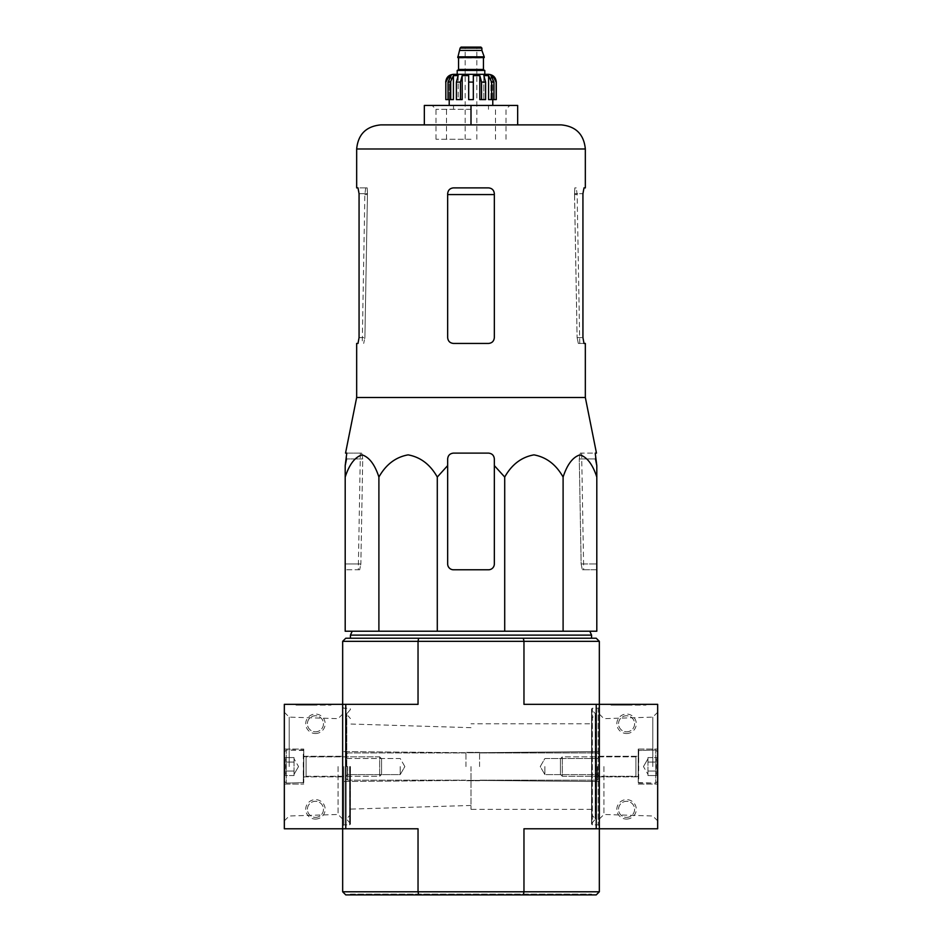 <?xml version="1.0" encoding="UTF-8"?>
<svg xmlns="http://www.w3.org/2000/svg" width="942" height="942" viewBox="0 0 942 942"><rect width="100%" height="100%" fill="white"/><g stroke="black" fill="none" stroke-linecap="round" stroke-linejoin="round"><path stroke-width="0.71" stroke-dasharray="4.71 3.53" d="M378.896 631.222L345.196 631.222L345.196 477.052C349.27 464.524 354.875 457.129 362.022 454.868C369.193 457.082 374.81 464.477 378.896 477.052C385.961 464.524 395.675 457.129 408.051 454.868C420.462 457.082 430.211 464.477 437.288 477.052L437.288 631.222L378.896 631.222L378.896 477.052M494.338 465.595L494.338 563.952L494.338 465.595L504.712 477.052C511.765 464.524 521.479 457.129 533.867 454.868C546.278 457.082 556.027 464.477 563.104 477.052C567.166 464.524 572.783 457.129 579.931 454.868C587.101 457.082 592.718 464.477 596.804 477.052L596.804 631.222L437.288 631.222M471 631.222L352.19 631.222L471 631.222M471 766.564L471 809.343L471 766.564M591.564 723.786L591.564 809.343L591.564 723.786L471 723.786M350.436 766.564L350.436 824.12L350.436 766.564M599.336 828.783L599.336 704.345L523.964 704.345L657.669 704.345L657.669 828.783L599.336 828.783L599.336 641.337L596.227 638.229L523.34 638.229L523.964 641.337L523.964 704.345L599.336 704.345L599.336 828.783L523.964 828.783L599.336 828.783L599.336 891.791L523.964 891.791L523.964 828.783L599.336 828.783M342.664 641.337L418.036 641.337L418.66 638.229L345.773 638.229L342.664 641.337L342.664 828.783L342.664 704.345L284.331 704.345L284.331 828.783L418.036 828.783L342.664 828.783L418.036 828.783L418.036 891.791L418.66 894.9L523.34 894.9L523.964 891.791L342.664 891.791L342.664 704.345L418.036 704.345L342.664 704.345L418.036 704.345L418.036 641.337L599.336 641.337M345.773 828.783L345.773 704.345M596.227 828.783L596.227 704.345M471 894.9L350.436 894.9L471 894.9M418.66 894.9L345.773 894.9L342.664 891.791M599.336 891.791L596.227 894.9L523.34 894.9M599.336 707.065L599.336 826.063L599.336 707.065L598.17 708.231L598.17 824.898L598.17 708.231L592.341 708.231L592.341 824.898L592.341 708.231L591.564 709.008L591.564 824.12L591.564 709.008M599.336 766.564L599.336 819.045L599.336 766.564M342.664 766.564L342.664 826.063L342.664 766.564M418.66 638.229L523.34 638.229M471 638.229L350.436 638.229L471 638.229M350.436 894.9L350.436 894.123L591.564 894.123L350.436 894.123M343.83 766.564L343.83 824.898L343.83 766.564M591.564 718.593L591.564 814.536L591.564 718.593L595.214 714.613L595.214 818.516L595.214 713.506L591.564 709.526L591.564 823.602L591.564 709.526M591.564 635.12L350.436 635.12M563.104 477.052L563.104 631.222M504.712 477.052L504.712 631.222M447.662 563.952L447.662 465.595L447.662 563.952C448.027 567.508 449.97 569.451 453.502 569.78A5.829 5.829 0 0 1 447.662 563.952C448.027 567.508 449.97 569.451 453.502 569.78L488.498 569.78C492.03 569.451 493.973 567.508 494.338 563.952A5.829 5.829 0 0 1 488.498 569.78C492.03 569.451 493.973 567.508 494.338 563.952L494.338 458.942C493.973 455.386 492.03 453.443 488.498 453.114L453.502 453.114L488.498 453.114C492.018 453.443 493.973 455.386 494.338 458.942C493.997 455.41 492.054 453.467 488.498 453.114L453.502 453.114C449.982 453.443 448.027 455.386 447.662 458.942C448.027 455.386 449.97 453.443 453.502 453.114C449.946 453.467 448.003 455.422 447.662 458.942L447.662 563.952M345.196 563.952L345.196 465.595L345.196 569.78L345.196 563.952L360.857 563.952L362.729 458.942L361.74 453.114L360.35 453.114L361.74 453.114L362.729 458.942L360.857 563.952L359.679 569.78L360.857 563.952L345.196 563.952M596.804 477.052L596.804 563.952L596.804 477.052M595.462 458.942L579.271 458.942L595.462 458.942L595.226 453.114L580.26 453.114L581.65 453.114L580.26 453.114L579.271 458.942L581.143 563.952L582.321 569.78L596.804 569.78L596.804 563.952L596.804 569.78L582.321 569.78L581.143 563.952L579.271 458.942L580.26 453.114L596.463 453.114M424.336 124.886L471 124.886L424.336 124.886L424.336 105.433L517.664 105.433L517.664 124.886L380.78 124.886M359.067 337.613L364.895 337.613L367.451 194.582L364.895 337.613L363.683 343.441L364.895 337.613L359.067 337.613L359.067 193.711L367.486 193.711L367.18 187.882L365.708 187.882L367.18 187.882L367.451 194.582L367.486 193.711L359.067 193.711L358.007 187.882L367.18 187.882L356.665 187.882M358.007 343.441L356.665 343.441M574.549 194.582L574.82 187.882L576.292 187.882L574.82 187.882L574.514 193.711L577.105 337.613L574.549 194.582L577.14 194.582L574.549 194.582M585.335 343.441L578.317 343.441L577.105 337.613L578.317 343.441L583.993 343.441L582.933 337.613L582.933 193.711L574.514 193.711L582.933 193.711M488.498 187.882C492.03 188.223 493.973 190.166 494.338 193.711L494.338 337.613L494.338 193.711C493.973 190.166 492.03 188.223 488.498 187.882L453.502 187.882L488.498 187.882C492.03 188.212 493.973 190.154 494.338 193.711L494.338 337.613C493.973 341.169 492.03 343.112 488.498 343.441C492.018 343.112 493.973 341.169 494.338 337.613C493.973 341.169 492.03 343.112 488.498 343.441L453.502 343.441C449.982 343.112 448.027 341.169 447.662 337.613C448.027 341.169 449.97 343.112 453.502 343.441L488.498 343.441L453.502 343.441C449.97 343.112 448.027 341.169 447.662 337.613L447.662 193.711C448.027 190.166 449.97 188.223 453.502 187.882C449.97 188.223 448.027 190.166 447.662 193.711L447.662 337.613L447.662 193.711C448.027 190.154 449.97 188.212 453.502 187.882L488.498 187.882M583.993 187.882L585.335 187.882M585.335 397.5L356.665 397.5M345.537 453.114L361.74 453.114L346.774 453.114L346.538 458.942L362.729 458.942L346.538 458.942M359.679 569.78L345.196 569.78L359.679 569.78M471 105.433L432.107 105.433L509.893 105.433L471 105.433L471 124.886M471 139.275L436.005 139.275L471 139.275M471 109.319L436.005 109.319L471 109.319M315.44 733.512A9.726 9.726 0 0 0 323.86 718.923A9.726 9.726 0 0 0 307.021 718.923A9.726 9.726 0 0 0 315.44 733.512M315.44 819.069A9.726 9.726 0 0 0 323.86 804.48A9.726 9.726 0 0 0 307.021 804.48A9.726 9.726 0 0 0 315.44 819.069M330.995 704.345L313.498 704.345L330.995 704.345L330.995 705.122L330.995 704.345M296 704.345L313.498 704.345L296 704.345L296 705.122L313.498 705.122L313.498 704.345L313.498 705.122L296 705.122M284.331 766.564L284.331 712.258L284.331 766.564M338.084 766.564L338.084 814.465L338.084 766.564M289.206 766.564L289.206 717.133L289.206 766.564M303.771 766.564L303.771 749.067L303.771 766.564M315.44 817.385A8.042 8.042 0 0 0 322.399 805.328A8.042 8.042 0 0 0 308.481 805.328A8.042 8.042 0 0 0 315.44 817.385A8.042 8.042 0 0 0 323.483 809.343A8.042 8.042 0 0 0 315.44 801.301A8.042 8.042 0 0 0 307.398 809.343A8.042 8.042 0 0 0 315.44 817.385M315.44 731.828A8.042 8.042 0 0 0 322.399 719.77A8.042 8.042 0 0 0 308.481 719.77A8.042 8.042 0 0 0 315.44 731.828A8.042 8.042 0 0 0 323.483 723.786A8.042 8.042 0 0 0 315.44 715.743A8.042 8.042 0 0 0 307.398 723.786A8.042 8.042 0 0 0 315.44 731.828M313.498 705.122L313.498 704.345L313.498 705.122L330.995 705.122L313.498 705.122M284.331 771.051C285.897 772.546 285.897 774.041 284.331 775.549C285.897 774.053 285.897 772.558 284.331 771.051L284.331 775.549L284.331 771.051C285.897 768.071 285.897 765.069 284.331 762.078C285.897 765.057 285.897 768.048 284.331 771.051L284.331 762.078L284.331 771.051C285.897 772.546 285.897 774.041 284.331 775.549C285.897 774.053 285.897 772.558 284.331 771.051L284.331 775.549L284.331 771.051C285.897 768.071 285.897 765.069 284.331 762.078C285.897 760.583 285.897 759.087 284.331 757.58C285.897 759.064 285.897 760.571 284.331 762.078L284.331 757.58L284.331 762.078C285.897 765.057 285.897 768.048 284.331 771.051L284.331 762.078L284.331 771.051L294.045 771.051L294.045 757.58L294.045 773.3L294.045 771.051L284.331 771.051L294.045 771.051L294.045 775.549L294.045 759.829L294.045 762.078L284.331 762.078C285.897 760.583 285.897 759.087 284.331 757.58C285.897 759.064 285.897 760.571 284.331 762.078L284.331 757.58L284.331 762.078L294.045 762.078L294.045 757.58L284.331 757.58L294.045 757.58L294.045 773.3L294.045 771.051L284.331 771.051M284.331 751.975L284.331 781.142L284.331 751.975L286.274 750.032L286.274 783.096L286.274 750.032L303.289 750.032L303.289 783.096L303.771 750.527L303.771 782.602L303.771 750.527L303.771 782.602L303.771 750.527L286.274 750.032L286.274 783.096L286.274 750.032L284.331 751.975L284.331 781.142L284.331 751.975M303.771 756.65L303.771 776.479L303.771 756.65L303.771 776.479L303.771 756.65L306.103 756.838L306.103 776.29L306.103 756.838L379.65 756.838L379.65 776.29L379.65 756.838L379.65 776.29L379.65 756.838L381.557 758.746L381.557 774.383L381.557 758.746L381.557 774.383L381.557 758.746L379.65 756.838L306.103 756.838L306.103 776.29L306.103 756.838L303.771 756.65M294.045 775.549L284.331 775.549L294.045 775.549L294.045 773.3L294.045 775.549M298.543 766.564L294.045 774.336L298.543 766.564L294.045 758.781L298.543 766.564M294.045 762.078L284.331 762.078L294.045 762.078M597.393 766.564L597.393 780.176L597.393 766.564M479.56 766.564L479.56 752.364L479.56 766.564M465.949 766.564L465.949 752.364L465.949 766.564M347.716 766.564L347.716 780.176L347.716 766.564M345.773 766.564L345.773 778.233L345.773 766.564M597.652 766.564L597.652 774.607L597.652 766.564M544.888 766.564L544.888 774.607L544.888 766.564M400.22 766.564L400.22 774.607L400.22 766.564M347.457 766.564L347.457 774.607L347.457 766.564M626.56 733.512A9.726 9.726 0 0 0 634.979 718.923A9.726 9.726 0 0 0 618.14 718.923A9.726 9.726 0 0 0 626.56 733.512M626.56 819.069A9.726 9.726 0 0 0 634.979 804.48A9.726 9.726 0 0 0 618.14 804.48A9.726 9.726 0 0 0 626.56 819.069M646 704.345L628.502 704.345L646 704.345L646 705.122L646 704.345M611.005 704.345L628.502 704.345L611.005 704.345L611.005 705.122L628.502 705.122L628.502 704.345L628.502 705.122L611.005 705.122M657.669 766.564L657.669 712.258L657.669 766.564M626.56 817.385A8.042 8.042 0 0 0 633.519 805.328A8.042 8.042 0 0 0 619.601 805.328A8.042 8.042 0 0 0 626.56 817.385A8.042 8.042 0 0 0 634.602 809.343A8.042 8.042 0 0 0 626.56 801.301A8.042 8.042 0 0 0 618.517 809.343A8.042 8.042 0 0 0 626.56 817.385M626.56 731.828A8.042 8.042 0 0 0 633.519 719.77A8.042 8.042 0 0 0 619.601 719.77A8.042 8.042 0 0 0 626.56 731.828A8.042 8.042 0 0 0 634.602 723.786A8.042 8.042 0 0 0 626.56 715.743A8.042 8.042 0 0 0 618.517 723.786A8.042 8.042 0 0 0 626.56 731.828M628.502 705.122L628.502 704.345L628.502 705.122L646 705.122L628.502 705.122M652.794 766.564L652.794 717.133L652.794 766.564M603.916 766.564L603.916 814.465L603.916 766.564M638.229 766.564L638.229 749.067L638.229 766.564M657.669 762.078C656.103 760.583 656.103 759.087 657.669 757.58C656.103 759.064 656.103 760.571 657.669 762.078L657.669 757.58L657.669 762.078C656.103 765.057 656.103 768.048 657.669 771.051C656.103 768.071 656.103 765.069 657.669 762.078L657.669 771.051L657.669 762.078C656.103 760.583 656.103 759.087 657.669 757.58C656.103 759.064 656.103 760.571 657.669 762.078L657.669 757.58L657.669 762.078C656.103 765.057 656.103 768.048 657.669 771.051C656.103 772.546 656.103 774.041 657.669 775.549C656.103 774.053 656.103 772.558 657.669 771.051L657.669 775.549L657.669 771.051C656.103 768.071 656.103 765.069 657.669 762.078L657.669 771.051L657.669 762.078L647.955 762.078L647.955 775.549L647.955 759.829L647.955 762.078L657.669 762.078L647.955 762.078L647.955 757.58L647.955 773.3L647.955 771.051L657.669 771.051C656.103 772.546 656.103 774.041 657.669 775.549C656.103 774.053 656.103 772.558 657.669 771.051L657.669 775.549L657.669 771.051L647.955 771.051L647.955 775.549L657.669 775.549L647.955 775.549L647.955 759.829L647.955 762.078L657.669 762.078M657.669 781.142L657.669 751.975L657.669 781.142L655.726 783.096L655.726 750.032L655.726 783.096L638.711 783.096L638.711 750.032L638.229 782.602L638.229 750.527L638.229 782.602L638.229 750.527L638.229 782.602L655.726 783.096L655.726 750.032L655.726 783.096L657.669 781.142L657.669 751.975L657.669 781.142M638.229 776.479L638.229 756.65L638.229 776.479L638.229 756.65L638.229 776.479L635.897 776.29L635.897 756.838L635.897 776.29L562.35 776.29L562.35 756.838L562.35 776.29L562.35 756.838L562.35 776.29L560.443 774.383L560.443 758.746L560.443 774.383L560.443 758.746L560.443 774.383L562.35 776.29L635.897 776.29L635.897 756.838L635.897 776.29L638.229 776.479M647.955 757.58L657.669 757.58L647.955 757.58L647.955 759.829L647.955 757.58M643.457 766.564L647.955 758.781L643.457 766.564L647.955 774.336L643.457 766.564M647.955 771.051L657.669 771.051L647.955 771.051M488.498 74.324L457.2 74.324M461.085 47.1L480.915 47.1M471 47.1L465.171 47.1L471 47.1M460.108 50.409L481.892 50.409M457.777 56.826L484.223 56.826M457.777 57.603L484.223 57.603M471 57.603L458.165 57.603L471 57.603M471 70.438L457.588 70.438L471 70.438M457.2 70.438L484.8 70.438M491.63 99.605L491.63 82.095L488.58 75.607L488.58 99.605L493.961 99.605L490.923 99.605L490.923 75.607L490.923 99.605L488.58 99.605L493.961 99.605L493.961 82.095L490.923 75.607L492.654 75.607L492.654 99.605L496.281 99.605M481.562 99.605L481.562 82.095L479.808 75.607L479.808 99.605L485.601 99.605L483.847 99.605L483.847 75.607L483.847 99.605L479.808 99.605L485.601 99.605L485.601 82.095L483.847 75.607L488.58 75.607M449.346 77.515L449.346 99.605L448.039 99.605L448.039 82.095L451.077 75.607L451.077 99.605L448.039 99.605L450.37 99.605L450.37 82.095L453.42 75.607L458.153 75.607L458.153 99.605L462.192 99.605L456.399 99.605L456.399 82.095L458.153 75.607L458.153 99.605L456.399 99.605L462.192 99.605L462.192 75.607L468.669 75.607L468.669 99.605L468.669 75.607L468.669 99.605L473.331 99.605L473.331 75.607L479.808 75.607M445.719 99.605L445.825 82.095L449.346 75.607L451.077 75.607L451.077 99.605L453.42 99.605L448.039 99.605M460.438 99.605L460.438 82.095L456.399 82.095M492.654 77.515L492.654 99.605L493.961 99.605M473.331 75.607L473.331 99.605L468.669 99.605L473.331 99.605L473.331 75.607M453.42 75.607L453.42 99.605L450.37 99.605M449.346 75.607L449.346 99.605L445.825 99.605M350.212 766.564L350.212 823.049L350.212 766.564M346.786 766.564L346.786 713.506L346.786 766.564M349.659 766.564L349.659 824.898L349.659 766.564M591.788 718.039L591.788 815.077L591.788 718.039M595.214 713.506L595.214 819.611L595.214 713.506M591.788 710.08L591.788 823.049L591.788 710.08M367.451 194.582L364.86 194.582L367.451 194.582M494.338 194.582L447.662 194.582M585.335 148.989L356.665 148.989M577.105 337.613L582.933 337.613L577.105 337.613M581.143 563.952L596.804 563.952L581.143 563.952M460.108 48.077L481.892 48.077M458.554 57.992L483.446 57.992M458.554 69.461L483.446 69.461M493.961 82.095L491.63 82.095M485.601 82.095L481.562 82.095M473.331 82.095L468.669 82.095M450.37 82.095L448.039 82.095M591.564 809.343L471 809.343M471 727.671L350.436 724.021M471 805.457L350.436 809.107M591.564 894.9L591.564 894.123M471 780.365L599.336 781.53L471 780.365L342.664 781.53L471 780.365M471 752.752L599.336 751.586L471 752.752L342.664 751.586L471 752.752M350.436 823.602L346.55 819.069L350.436 814.536M350.436 709.526L346.55 714.06L350.436 718.593M346.55 766.564L346.55 714.06L346.55 766.564M342.664 826.063L343.83 824.898L349.659 824.898L350.436 824.12M342.664 707.065L343.83 708.231L349.659 708.231L350.436 709.008M591.564 823.602L595.45 819.069L591.564 814.536M595.45 819.069L595.45 714.06L595.45 819.069M599.336 826.063L598.17 824.898L592.341 824.898L591.564 824.12M365.708 187.882L364.86 194.582L362.258 343.441M579.742 343.441L577.14 194.582L576.292 187.882M360.35 453.114L358.313 569.78M581.65 453.114L583.687 569.78M505.995 139.275L505.995 109.319L509.893 105.433M436.005 139.275L436.005 109.319L432.107 105.433M284.331 820.871L289.206 815.996L338.084 814.465L342.664 819.045M284.331 712.258L289.206 717.133L338.084 718.664L342.664 714.083M284.331 784.062L303.771 784.062L284.331 784.062M284.331 749.067L303.771 749.067L284.331 749.067M303.771 776.867L342.664 776.867L303.771 776.867M303.771 756.261L342.664 756.261L303.771 756.261M284.331 781.142L286.274 783.096L303.771 782.602L286.274 783.096L284.331 781.142M306.103 776.29L379.65 776.29L381.557 774.383L379.65 776.29L306.103 776.29M599.336 754.895L597.393 752.952L479.56 752.952L597.393 752.952L599.336 754.895M599.336 778.233L597.393 780.176L479.56 780.176L597.393 780.176L599.336 778.233M479.56 752.364L465.949 752.364L479.56 752.364M479.56 780.753L465.949 780.753L479.56 780.753M465.949 752.952L347.716 752.952L345.773 754.895L347.716 752.952L465.949 752.952M465.949 780.176L347.716 780.176L345.773 778.233L347.716 780.176L465.949 780.176M597.652 774.607L599.336 776.29L597.652 774.607L544.888 774.607L540.249 766.564L544.888 758.522L597.652 758.522L599.336 756.838L597.652 758.522L544.888 758.522L540.249 766.564L544.888 774.607L597.652 774.607M404.86 766.564L400.22 758.522L347.457 758.522L345.773 756.838L347.457 758.522L400.22 758.522L404.86 766.564L400.22 774.607L347.457 774.607L345.773 776.29L347.457 774.607L400.22 774.607L404.86 766.564M599.336 819.045L603.916 814.465L652.794 815.996L657.669 820.871M599.336 714.083L603.916 718.664L652.794 717.133L657.669 712.258M599.336 776.867L638.229 776.867L599.336 776.867M599.336 756.261L638.229 756.261L599.336 756.261M638.229 784.062L657.669 784.062L638.229 784.062M638.229 749.067L657.669 749.067L638.229 749.067M657.669 751.975L655.726 750.032L638.229 750.527L655.726 750.032L657.669 751.975M635.897 756.838L562.35 756.838L560.443 758.746L562.35 756.838L635.897 756.838M453.502 105.433L453.502 109.319M488.498 105.433L488.498 109.319M476.829 139.275L476.829 47.1M465.171 139.275L465.171 47.1M495.504 139.275L495.504 109.319M446.496 139.275L446.496 109.319"/><path stroke-width="1.41" d="M437.288 631.222L437.288 477.052L447.662 465.595L437.288 477.052C430.235 464.524 420.521 457.129 408.133 454.868C395.722 457.082 385.973 464.477 378.896 477.052C374.834 464.524 369.217 457.129 362.069 454.868C354.898 457.082 349.282 464.477 345.196 477.052L345.196 631.222L596.804 631.222L596.804 477.052C592.73 464.524 587.125 457.129 579.978 454.868C572.807 457.082 567.19 464.477 563.104 477.052C556.039 464.524 546.325 457.129 533.949 454.868C521.538 457.082 511.789 464.477 504.712 477.052L494.338 465.595L494.338 458.942C493.997 455.422 492.054 453.467 488.498 453.114L453.502 453.114C449.946 453.467 448.003 455.41 447.662 458.942L447.662 563.952A5.829 5.829 0 0 0 453.502 569.78L488.498 569.78A5.829 5.829 0 0 0 494.338 563.952L494.338 465.595M342.664 891.791L345.773 894.9L418.66 894.9L418.036 891.791L599.336 891.791L599.336 828.783L596.227 828.783L596.227 704.345L523.964 704.345L523.964 641.337L523.34 638.229L345.773 638.229L342.664 641.337L342.664 828.783L345.773 828.783L345.773 704.345L284.331 704.345L284.331 828.783L342.664 828.783L342.664 891.791L418.036 891.791L418.036 828.783L345.773 828.783M523.34 638.229L596.227 638.229L599.336 641.337L599.336 704.345L596.227 704.345M418.66 894.9L596.227 894.9L599.336 891.791M523.34 894.9L523.964 891.791L523.964 828.783L596.227 828.783M418.66 638.229L418.036 641.337L599.336 641.337M342.664 641.337L418.036 641.337L418.036 704.345L345.773 704.345M350.436 638.229L350.436 635.12L591.564 635.12L591.564 638.229M378.896 477.052L378.896 631.222M504.712 477.052L504.712 631.222M563.104 477.052L563.104 631.222M345.196 477.052L345.196 465.595L345.196 477.052M596.804 477.052L596.804 465.595L596.804 477.052M359.067 337.613L358.007 343.441L359.067 337.613L359.067 193.711L358.007 187.882L356.665 187.882L356.665 148.989C358.09 134.353 366.132 126.31 380.78 124.886L561.22 124.886L517.664 124.886L517.664 105.433L424.336 105.433L424.336 124.886M582.933 193.711L583.993 187.882L582.933 193.711L582.933 337.613L583.993 343.441L585.335 343.441L585.335 397.5L356.665 397.5L356.665 343.441L358.007 343.441M356.665 148.989L585.335 148.989L585.335 187.882L583.993 187.882M494.338 193.711C493.973 190.154 492.03 188.212 488.498 187.882L453.502 187.882C449.97 188.212 448.027 190.154 447.662 193.711L447.662 337.613C448.027 341.169 449.97 343.112 453.502 343.441L488.498 343.441C492.03 343.112 493.973 341.169 494.338 337.613L494.338 193.711M585.335 397.5L596.463 453.114L595.226 453.114L596.804 465.595L595.462 458.942M346.538 458.942L345.196 465.595L346.774 453.114L345.537 453.114L356.665 397.5M447.662 465.595L447.662 458.942L447.662 465.595M471 105.433L471 124.886M599.336 704.345L657.669 704.345L657.669 828.783L599.336 828.783L599.336 704.345M484.8 74.324L484.8 70.438L457.2 70.438L457.2 74.324L453.502 74.324L488.498 74.324C493.231 74.783 495.822 77.374 496.281 82.095L492.654 75.607L490.923 75.607L493.961 82.095L493.961 99.605L491.63 99.605L491.63 82.095L493.961 82.095M460.108 48.077L481.892 48.077L480.915 47.1L461.085 47.1L460.108 48.077L457.777 57.603L484.223 57.603L484.223 56.826L457.777 56.826M481.892 48.077L481.892 50.409L460.108 50.409M450.37 99.605L450.37 82.095L453.42 75.607L453.42 99.605L445.825 99.605L445.825 82.095L449.346 75.607L449.346 77.515M448.039 99.605L448.039 82.095L451.077 75.607L449.346 75.607M468.669 82.095L473.331 82.095L473.331 99.605L468.669 99.605L468.669 75.607L462.192 75.607L460.438 82.095L462.192 75.607L462.192 99.605L456.399 99.605L456.399 82.095L458.153 75.607L453.42 75.607M473.331 82.095L473.331 75.607L479.808 75.607L481.562 82.095L485.601 82.095L483.847 75.607L488.58 75.607L491.63 82.095M492.654 77.515L492.654 75.607L496.175 82.095L496.175 99.605L496.175 82.095M485.601 82.095L485.601 99.605L481.562 99.605L481.562 82.095M496.281 82.095L496.281 99.605L493.961 99.605M445.825 99.605L445.825 82.095M460.438 99.605L460.438 82.095L456.399 82.095M479.808 75.607L479.808 99.605L481.562 99.605M488.58 75.607L488.58 99.605L491.63 99.605M447.662 194.582L494.338 194.582M483.835 57.603L458.165 57.603M483.446 57.992L483.446 69.461L458.554 69.461L457.588 70.438M448.039 82.095L450.37 82.095M352.19 631.222L350.436 635.12M589.81 631.222L591.564 635.12M585.335 148.989C583.91 134.353 575.868 126.31 561.22 124.886M481.892 50.409L484.223 56.826M458.554 57.992L458.554 69.461M483.446 69.461L484.412 70.438M445.719 82.095C446.178 77.374 448.769 74.783 453.502 74.324M449.216 99.605L449.216 105.433M492.784 99.605L492.784 105.433"/></g></svg>
